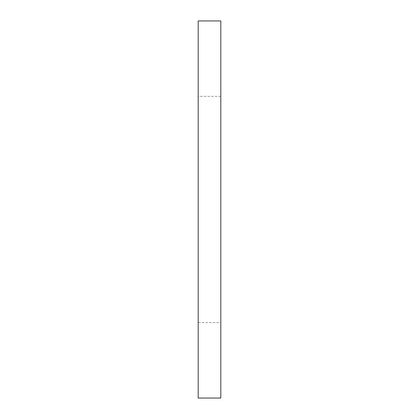 <?xml version="1.0" encoding="UTF-8"?>
<svg xmlns="http://www.w3.org/2000/svg" width="419" height="419" viewBox="0 0 419 419"><rect width="100%" height="100%" fill="white"/><g stroke="black" fill="none" stroke-linecap="round" stroke-linejoin="round"><path stroke-width="0.31" stroke-dasharray="2.1 1.57" d="M220.813 322.63L220.813 96.37L220.813 322.63L198.187 322.63L198.187 96.37L198.187 322.63M220.813 398.05L220.813 20.95M198.187 398.05L198.187 20.95M220.813 96.37L198.187 96.37"/><path stroke-width="0.63" d="M220.813 20.95L220.813 398.05L198.187 398.05L198.187 20.95L220.813 20.95"/></g></svg>
